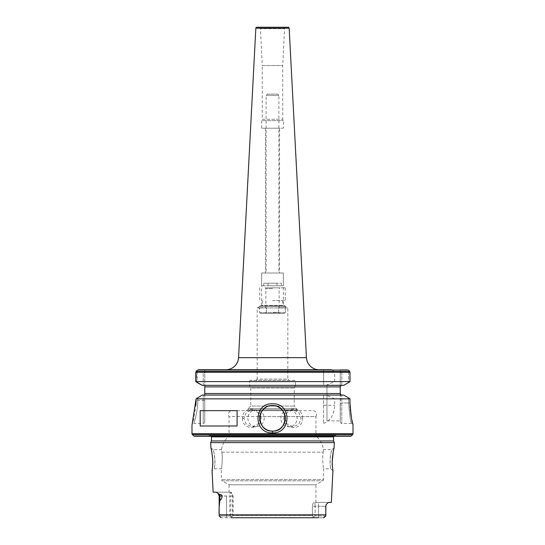 <?xml version="1.0" encoding="UTF-8"?>
<svg xmlns="http://www.w3.org/2000/svg" width="545" height="545" viewBox="0 0 545 545"><rect width="100%" height="100%" fill="white"/><g stroke="black" fill="none" stroke-linecap="round" stroke-linejoin="round"><path stroke-width="0.41" stroke-dasharray="2.73 2.04" d="M260.251 418.328L257.792 424.296L251.96 426.762L246.272 424.296L243.956 418.328L246.272 412.361L251.96 409.894L257.792 412.361L260.251 418.328M242.552 418.328C241.816 430.509 261.471 430.523 261.069 418.328C261.471 406.134 241.816 406.148 242.552 418.328L243.956 418.328M284.776 418.328L287.235 412.367L293.074 409.894L298.755 412.361L301.072 418.328L298.755 424.296L293.074 426.762L287.235 424.296L284.776 418.328M302.55 418.328C303.299 405.991 283.414 405.97 283.822 418.328C283.414 430.686 303.299 430.666 302.55 418.328L301.072 418.328M334.078 447.915L331.857 449.639C331.673 449.209 329.221 460.409 330.311 465.955L330.713 468.809C330.454 469.238 329.371 457.97 331.128 452.473L331.857 449.639L323.464 449.639L323.205 452.173L323.464 449.639A20.451 20.451 0 0 0 315.95 436.211L229.05 436.211L315.95 436.211L315.95 416.605L259.836 416.605L315.95 416.605A3.835 3.835 0 0 0 312.755 410.651L232.245 410.651A3.835 3.835 0 0 0 229.05 416.605L259.836 416.605L229.05 416.605L229.05 436.211A20.451 20.451 0 0 0 221.536 449.639L221.795 452.173C222.994 457.514 221.59 469.272 221.379 468.809L221.379 479.464A1.533 1.533 0 0 0 222.142 480.792L322.858 480.792L222.142 480.792L229.05 484.778L315.95 484.778L322.858 480.792A1.533 1.533 0 0 0 323.621 479.464L221.379 479.464L323.621 479.464L323.621 468.809L330.713 468.809L332.934 470.764M333.451 450.695L333.186 452.064M210.922 447.915L213.143 449.639L213.872 452.473C215.629 457.964 214.546 469.238 214.287 468.809L214.689 465.968C215.779 460.396 213.327 449.216 213.143 449.639L221.536 449.639L221.795 452.173L323.205 452.173C322.006 457.514 323.41 469.272 323.621 468.809C323.417 469.272 322.006 457.534 323.205 452.173L221.795 452.173C222.994 457.534 221.583 469.272 221.379 468.809L214.287 468.809L212.066 470.764L212.434 467.869M212.461 467.596L212.509 467.126M212.57 466.329L212.618 465.634M212.693 464.245L212.727 462.514M212.72 461.274L212.598 458.311M211.821 452.118L211.664 451.267M326.946 385.097L326.946 420.883L326.946 385.097L340.237 385.097L340.237 386.562L340.237 385.097M326.946 420.883L340.237 420.883L340.482 394.669M247.88 418.328A8.434 8.148 90 0 0 256.027 426.762A8.434 8.148 90 0 0 264.175 418.328A8.434 8.148 90 0 0 256.027 409.894A8.434 8.148 90 0 0 247.88 418.328M280.825 418.328A8.434 8.148 90 0 1 288.973 409.894A8.434 8.148 90 0 1 297.12 418.328A8.434 8.148 90 0 1 288.973 426.762A8.434 8.148 90 0 1 280.825 418.328M255.884 380.362L257.165 379.082L287.835 379.082L287.835 307.945L257.165 307.945L287.835 307.945L283.366 305.364L261.634 305.364L283.366 305.364L283.366 273.004L283.366 285.784L261.634 285.784L261.634 273.004L283.366 273.004L261.634 273.004L283.366 273.004L261.634 273.004L261.634 305.364L257.165 307.945L257.165 379.082L287.835 379.082L289.116 380.362L255.884 380.362L289.116 380.362M272.514 405.548A12.78 12.78 0 0 0 270.477 405.712M268.93 406.059A12.78 12.78 0 0 0 265.98 407.333M325.74 506.251L325.842 514.412L325.74 506.251L326.401 504.261L328.437 502.415L318.484 502.415L331.346 502.415M325.815 515.958L315.167 515.958L325.815 515.958L325.842 514.412M204.763 421.905L204.763 400.439L204.763 421.905A1.533 1.533 0 0 1 203.231 423.438L193.775 423.438C193.625 423.724 197.869 412.769 197.78 400.439L197.78 397.496L197.78 400.439C197.869 412.803 193.632 423.69 193.775 423.438L191.983 425.229L193.625 419.541L195.928 405.167M225.807 369.762L319.193 369.762M261.634 128.218L261.634 120.636L283.366 120.636L261.634 120.636L262.274 119.266L282.726 119.266L262.274 119.266L262.274 65.591L282.726 65.591L262.274 65.591L260.428 28.701L259.59 27.25L285.41 27.25L284.572 28.701L260.428 28.701L284.572 28.701L282.726 65.591L282.726 119.266L283.366 120.636L283.366 128.218L261.634 128.218L283.366 128.218M333.704 436.225A1.533 1.533 0 0 1 335.366 435.353L340.305 436.225L204.695 436.225L340.305 436.225M211.297 436.225A1.533 1.533 0 0 0 209.634 435.353L204.695 436.225M294.484 380.362L250.516 380.362L294.484 380.362A1.022 1.022 0 0 1 295.506 381.384L295.506 385.288L249.494 385.288L295.506 385.288L294.225 388.026L294.225 406.052L296.78 408.607L296.78 409.881L297.55 410.651L247.45 410.651L297.55 410.651M250.516 380.362A1.022 1.022 0 0 0 249.494 381.384L249.494 385.288L250.775 388.026L294.225 388.026L250.775 388.026L250.775 406.052L294.225 406.052L250.775 406.052L248.22 408.607L296.78 408.607L248.22 408.607L248.22 409.881L296.78 409.881L248.22 409.881L247.45 410.651M232.245 410.651L312.755 410.651M219.151 495.916L229.833 496.025L229.833 515.958L226.516 515.958L230.835 515.958L230.835 496.025L219.955 496.025A3.835 3.42 -90 0 0 219.696 494.56L216.242 492.19L230.794 492.19L229.05 492.19L229.05 484.778L315.95 484.778L315.95 502.415L314.186 502.415C313.321 502.408 312.721 503.689 312.394 506.251C312.721 503.689 313.321 502.408 314.186 502.415L315.95 502.415M312.394 515.536L312.394 506.251L312.394 515.536L313.532 517.75L318.484 517.75L231.468 517.75L313.532 517.75L312.394 515.536L232.606 515.536L232.606 496.025C232.279 493.463 231.679 492.183 230.814 492.19L233.076 496.025L233.076 515.536L312.394 515.536M279.531 128.218L265.47 128.218L279.531 128.218L279.531 273.004L265.47 273.004L279.531 273.004M265.47 128.218L265.47 273.004M196.084 400.534L196.084 398.845L323.621 398.845L323.621 395.07L323.621 423.438L323.621 398.845M323.621 423.438C330.468 420.72 334.16 414.663 334.705 405.255L334.705 398.845L349.992 398.845L349.992 402.993L348.589 402.993L348.589 397.85L348.589 402.993C349.59 415.426 350.585 422.246 351.552 423.438C350.578 422.225 349.59 415.406 348.589 402.993C349.59 415.426 350.585 422.246 351.552 423.438C350.578 422.225 349.59 415.406 348.589 402.993L349.992 402.993M350.163 408.042L350.231 408.92M350.449 411.23L350.714 413.41M351.518 418.165L351.947 420.195M352.343 421.871L352.526 422.6M318.484 517.75L318.484 506.251L312.394 506.251L315.167 506.251L315.167 515.958L315.167 506.251L318.484 506.251L318.484 502.415L314.376 502.415L318.484 502.415L318.484 506.251L325.842 506.251L318.484 506.251L318.484 517.75L323.512 517.75L221.488 517.75L231.468 517.75L232.606 515.536M315.167 506.251C315.119 503.934 314.853 502.66 314.376 502.415C314.853 502.66 315.119 503.934 315.167 506.251M233.076 496.025L230.835 496.025L231.502 492.891M219.696 494.56C220.684 494.295 221.536 494.785 222.251 496.025C221.774 498.321 221.011 499.765 219.955 500.351C219.206 504.759 218.94 509.589 219.158 514.834L325.842 514.834M232.606 496.025L229.833 496.025C229.881 493.709 230.147 492.435 230.624 492.19L213.143 492.19M229.05 492.19L230.624 492.19M211.542 450.633L211.392 449.932M210.656 442.615L334.344 442.615M332.273 461.615L332.273 462.555M332.334 464.79L332.382 465.723M332.464 466.772L332.661 468.782M220.991 517.627L219.853 516.653M219.185 515.958L226.516 515.958L219.185 515.958L219.158 514.834M233.076 515.536L231.666 516.796L231.468 517.75M323.621 381.582L323.621 369.762L323.621 385.356L323.621 381.582L195.764 381.582M198.496 369.762L204.763 369.762L198.496 369.762M257.165 369.762L287.835 369.762M323.621 371.506L196.002 371.506L196.534 370.866M196.779 382.372L196.779 371.554L203.231 371.554L203.231 385.356L204.307 385.356L202.195 385.356L343.595 385.356M202.195 385.356L203.231 385.356L203.231 371.554L204.763 373.087L204.763 385.56L204.763 369.762L204.763 373.087L203.231 371.554L197.127 371.554L197.127 382.57L196.364 382.018M202.195 395.07L343.595 395.07M204.763 385.56L204.763 393.538L340.237 393.538L340.237 369.762L347.315 369.762L340.237 369.762L340.237 386.562M325.971 385.356L334.705 381.582L334.705 372.235L334.317 371.506L331.476 369.762L323.621 369.762M334.705 381.582L349.992 381.582M341.368 385.356L204.307 385.356L341.368 385.356M211.433 440.939L333.567 440.939M349.25 370.893L348.589 371.554L341.769 371.554L348.589 371.554L348.589 382.576L348.589 371.554L349.25 370.893L349.992 372.235L334.705 372.235M340.237 393.865L340.237 420.883M334.705 398.845L325.971 395.07M194.449 436.225L350.551 436.225M259.59 27.25L285.41 27.25M340.237 402.993L340.237 421.905L340.237 402.993L348.589 402.993L341.769 402.993L341.769 423.438L341.769 395.07L341.769 402.993L340.237 402.993M340.237 373.087L341.769 371.554L340.237 373.087M204.763 394.859L204.763 400.439L204.763 394.859M197.127 371.554L196.479 370.907M196.445 370.934L196.779 371.554M231.666 516.796L230.835 515.958M315.167 515.958L313.327 516.755L315.167 515.958M229.833 515.958L231.673 516.755M273.726 431.047A12.78 12.78 0 0 0 274.53 430.945M200.185 410.657L237.089 410.657M200.185 425.999L237.089 425.999M267.391 94.081L277.609 94.081L267.391 94.081L266.11 95.361L266.11 273.004L278.89 273.004L266.11 273.004M277.609 94.081L278.89 95.361L266.11 95.361L278.89 95.361L278.89 273.004M268.072 285.784L276.928 285.784L268.072 285.784L268.072 283.23L276.928 283.23L268.072 283.23L268.072 285.784M281.356 285.784L276.928 285.784L281.356 285.784L281.356 283.23L276.928 283.23L276.928 285.784L276.928 283.23L281.356 283.23M261.634 285.784L283.366 285.784M263.644 283.23L268.072 283.23L263.644 283.23L263.644 285.784M260.169 305.725L284.831 305.725L260.169 305.725L259.4 306.488L285.6 306.488L259.4 306.488L259.4 307.768L266.416 307.768L266.416 312.367L265.313 313.395L284.531 313.395L260.456 313.395L284.545 313.395L285.328 312.626L259.686 312.626L259.4 307.768M272.514 288.598L265.851 288.598L272.514 288.598M265.088 287.828L279.912 287.828L265.088 287.828L265.851 288.598L265.851 307.768L266.423 307.768L266.423 312.367L265.326 313.395L260.469 313.395L284.545 313.395M278.584 312.367L279.687 313.395L278.577 312.367L272.486 312.367L278.584 312.367L278.584 307.768L279.149 307.768L278.577 307.768L285.314 307.768L285.314 312.626L284.531 313.395M278.577 312.367L278.577 307.768M272.473 287.828L285.28 287.828L272.473 287.828M272.473 300.608L285.28 300.608L272.473 300.608M272.473 305.725L282.726 305.725L272.473 305.725M260.456 313.395L259.672 312.626L259.672 307.768M259.672 312.626L285.314 312.626M278.584 307.768L285.328 307.768L285.328 312.626M259.686 312.626L260.469 313.395M259.686 307.768L266.423 307.768M266.416 307.768L265.851 307.768M284.831 305.725L285.6 306.488L285.6 307.768M203.231 400.439L204.763 400.439L203.231 400.439L203.231 423.438L203.231 400.439L196.084 400.439L203.231 400.439L203.231 395.07L203.231 400.439M306.433 357.649L238.567 357.649M209.634 435.353L335.366 435.353L209.634 435.353M211.433 436.858L333.567 436.858M249.494 381.384L295.506 381.384L249.494 381.384M191.983 433.752L353.017 433.752M226.516 496.025L226.516 517.75L226.516 496.025M219.955 500.351L219.955 496.025L222.251 496.025M195.764 372.235L323.621 372.235M197.637 370.062L323.621 370.062M204.763 386.889L340.237 386.889M332.43 370.062L348.153 370.062M334.317 371.506L349.754 371.506M192.283 434.474L352.717 434.474M193.727 435.925L351.273 435.925M255.837 28.217L289.163 28.217M341.769 371.554L341.769 385.356L341.769 371.554M323.621 405.255L334.705 405.255M256.027 426.762L251.96 426.762M288.973 409.894L293.074 409.894M335.1 435.326L209.9 435.326L335.1 435.326M218.048 493.327L218.47 493.838M340.237 421.905C340.918 423.308 341.429 423.819 341.769 423.438L351.552 423.438L353.017 424.453M219.158 496.025L219.158 514.412M288.973 426.762L293.074 426.762M256.027 409.894L251.96 409.894M279.149 307.768L279.149 288.598L279.912 287.828M259.72 287.828L259.72 300.608M262.274 300.608L262.274 305.725M282.726 300.608L282.726 305.725M285.28 287.828L285.28 300.608"/><path stroke-width="0.82" d="M324.779 517.021L323.512 517.75L325.815 515.958L325.842 506.251A3.835 3.835 0 0 1 326.401 504.261L328.437 502.415L331.346 502.415L332.934 470.764L332.511 467.358C331.374 460.736 333.887 447.404 334.078 447.915L333.642 449.782M333.615 449.897L333.451 450.695M211.038 448.378L210.922 447.915C211.113 447.404 213.626 460.723 212.489 467.372L212.066 470.764L213.143 492.19L216.242 492.19L219.696 494.56C220.684 494.295 221.536 494.785 222.251 496.025C221.774 498.321 221.011 499.765 219.955 500.351C219.206 504.759 218.94 509.589 219.158 514.834L219.185 515.958L220.991 517.627M212.509 467.126L212.57 466.329M212.618 465.634L212.693 464.245M212.727 462.514L212.72 461.274M212.598 458.311L211.821 452.118M272.514 403.784C291.807 402.898 291.779 433.786 272.5 432.873C253.207 433.772 253.193 402.884 272.514 403.784M264.386 408.457A12.78 12.78 0 0 0 272.5 431.109C288.973 431.913 288.993 404.765 272.514 405.548C256 404.772 256.027 431.899 272.5 431.109A12.78 12.78 0 0 0 273.726 431.047M340.237 393.865L340.237 386.562L341.368 385.356L340.237 386.562L340.237 393.865L341.368 395.07L340.482 394.669M270.477 405.712A12.78 12.78 0 0 0 268.93 406.059M265.98 407.333A12.78 12.78 0 0 0 264.693 408.212M238.567 357.649A12.78 12.78 0 0 1 225.807 369.762L319.193 369.762A12.78 12.78 0 0 1 306.433 357.649L289.163 28.217L255.837 28.217L238.567 357.649L306.433 357.649M256.859 27.25L288.142 27.25L256.859 27.25A1.022 1.022 0 0 0 255.837 28.217M288.142 27.25A1.022 1.022 0 0 1 289.163 28.217M333.567 440.939L333.567 436.858L211.433 436.858L211.433 440.939L210.656 442.615L334.344 442.615L333.567 440.939L211.433 440.939M333.567 436.858A1.533 1.533 0 0 1 333.704 436.225M211.433 436.858A1.533 1.533 0 0 0 211.297 436.225M193.727 435.925A1.022 1.022 0 0 0 194.449 436.225L350.551 436.225A1.022 1.022 0 0 0 351.273 435.925L352.717 434.474L192.283 434.474L193.727 435.925L351.273 435.925M352.588 422.845L353.017 424.453C352.022 423.193 351.021 416.039 349.992 402.993L349.992 398.845L196.084 398.845L191.983 425.229L191.983 433.752A1.022 1.022 0 0 0 192.283 434.474M353.017 424.453L353.017 433.752A1.022 1.022 0 0 1 352.717 434.474M334.078 447.915L334.344 442.615M210.922 447.915L210.656 442.615M325.842 514.412L325.74 506.251L326.401 504.261A3.835 3.835 0 0 0 325.842 506.251L325.74 506.251M237.089 410.657L200.185 410.657L200.185 425.999L237.089 425.999L237.089 410.657M195.928 405.167L196.084 400.534M349.992 402.993L350.163 408.042M350.272 409.418L350.449 411.23M350.714 413.41L350.932 414.881M350.953 414.99L351.518 418.165M351.947 420.195L352.09 420.822M352.138 421.019L352.343 421.871M211.664 451.267L211.542 450.633M211.358 449.761L211.044 448.419M333.186 452.064L332.273 461.615M332.273 462.555L332.334 464.79M332.382 465.723L332.464 466.772M332.661 468.782L332.934 470.764M219.853 516.653L219.185 515.958M325.815 515.958L325.004 516.796M231.468 517.75L318.484 517.75M196.364 382.018L195.764 381.582L195.764 372.235L196.479 370.907L198.496 369.762L257.165 369.762M287.835 369.762L323.621 369.762M343.595 385.356L348.589 382.576L343.595 385.356L202.195 385.356L197.127 382.57M202.195 395.07L196.084 398.845L202.195 395.07L343.595 395.07L348.589 397.85L343.595 395.07M340.237 386.562L340.237 393.538L204.763 393.538L204.763 394.859L204.763 385.56L204.307 385.356L204.763 385.56M331.476 369.762L198.496 369.762L196.445 370.934L195.866 372.235L195.866 381.582L202.195 385.356M348.153 370.062L349.25 370.893L348.153 370.062L197.637 370.062M195.866 372.235L349.992 372.235L349.992 381.582L349.992 372.235L349.25 370.893M349.992 381.582L348.589 382.576L349.992 381.582L195.866 381.582M204.763 394.859L204.307 395.07L204.763 394.859M349.992 398.845L348.589 397.85L349.992 398.845M272.514 405.548L272.5 405.548A12.78 12.78 0 0 1 285.239 417.32A12.78 12.78 0 0 1 274.53 430.945M272.5 432.873L272.5 431.109M353.017 433.752L191.983 433.752M325.842 514.834L219.158 514.834M222.251 496.025L219.955 496.025A3.835 3.42 90 0 0 219.696 494.56M219.955 500.351L219.955 496.025L219.158 496.025L219.158 514.412M340.237 386.889L204.763 386.889M349.754 371.506L196.064 371.506M218.47 493.838L218.695 494.199M218.79 494.397L218.94 494.751M218.988 494.894L219.083 495.296M219.117 495.5L219.151 495.916M218 493.28L219.158 496.025"/></g></svg>
